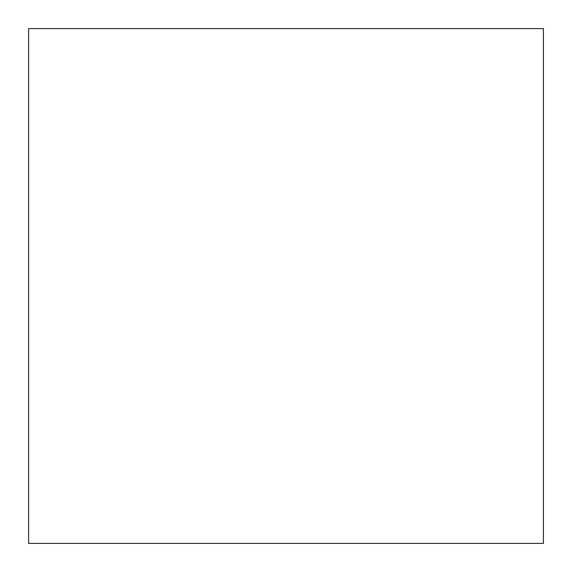 <?xml version="1.0" encoding="UTF-8"?>
<svg xmlns="http://www.w3.org/2000/svg" width="572" height="572" viewBox="0 0 572 572"><rect width="100%" height="100%" fill="white"/><g stroke="black" fill="none" stroke-linecap="round" stroke-linejoin="round"><path stroke-width="0.86" d="M28.6 543.4L543.4 543.4L543.4 28.6L28.6 28.6L28.6 543.4"/></g></svg>
